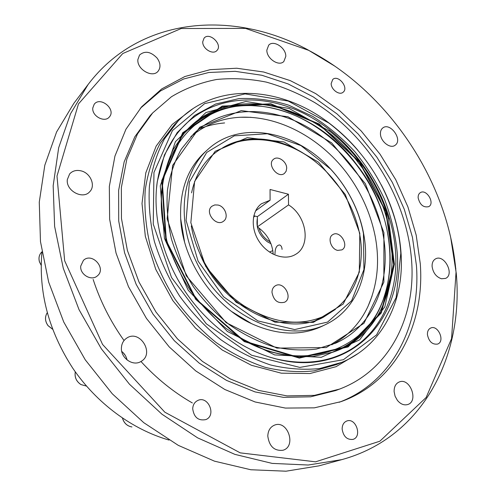 <?xml version="1.0" encoding="UTF-8"?>
<svg xmlns="http://www.w3.org/2000/svg" width="496" height="496" viewBox="0 0 496 496"><rect width="100%" height="100%" fill="white"/><g stroke="black" fill="none" stroke-linecap="round" stroke-linejoin="round"><path stroke-width="0.74" d="M183.65 133.796L187.848 129.351C232.649 84.438 314.191 106.597 356.5 164.418C405.709 225.705 401.648 323.014 337.323 350.35L331.638 352.594M127.069 359.984C126.313 356.5 124.546 353.654 121.749 351.447M339.469 389.118L335.656 390.557L310.626 396.806L283.414 397.352L255 391.896L226.517 380.395L199.206 363.122L174.294 340.69L152.942 314.011L136.133 284.264L124.583 252.793L118.718 221.011L118.643 190.297L124.155 161.888L134.794 136.834L149.91 115.934L152.663 112.933L171.418 96.763C185.442 88.356 200.483 82.603 216.56 79.49C232.959 77.866 249.544 78.746 266.321 82.113C282.987 86.812 299.131 93.639 314.762 102.591C368.671 136.115 407.408 199.299 411.668 261.659C415.648 317.229 389.484 370.357 339.469 389.118L314.365 395.374L287.054 395.901L258.521 390.389L229.915 378.801L202.467 361.41L177.419 338.824L155.942 311.978L139.023 282.057L127.385 250.406L121.458 218.451L121.353 187.587L126.858 159.055L137.516 133.901L152.663 112.933M140.325 108.32L160.45 90.985L183.576 79.019L208.773 72.497L235.147 71.331L261.869 75.268L288.182 83.954L313.41 96.98L336.951 113.869L358.261 134.106L376.873 157.151L392.355 182.447L404.327 209.386L412.455 237.342L416.448 265.639C420.813 324.886 392.999 382.032 339.159 402.287M397.178 252.328C403.093 319.715 349.699 377.493 277.4 359.265C243.232 350.945 208.605 326.046 185.492 291.995C162.49 257.864 152.278 216.461 157.263 181.648L164.405 155.025L177.146 132.655L194.562 115.475L215.555 104.048L238.967 98.592C255.39 97.848 271.913 100.025 288.536 105.115L312.61 116.324C327.992 126.102 342.085 137.888 354.882 151.683C366.736 166.389 376.619 182.268 384.543 199.318C391.189 216.777 395.405 234.447 397.178 252.328M400.811 253.208L396.143 297.569L376.613 334.868L343.387 359.712L299.82 367.412L251.621 355.248L206.28 323.776L171.517 277.487L153.245 224.074L153.958 172.478L172.441 130.584L204.619 103.639L245.067 93.893L288.207 101.06L329.04 123.132C362.074 148.639 384.276 181.468 395.653 221.619C398.455 232.147 400.179 242.68 400.811 253.208M342.141 429.065C343.362 436.468 346.94 439.915 352.892 439.406C362.464 436.995 356.054 417.483 346.884 420.968C343.771 422.201 342.19 424.905 342.141 429.065M418.134 197.83C419.901 204.842 423.435 207.781 428.724 206.652C435.302 203.31 426.467 188.548 420.348 192.64C418.767 193.663 418.029 195.393 418.134 197.83M202.752 41.701C202.194 48.664 213.051 55.31 216.957 50.468C223.002 44.584 209.411 31.552 204.067 38.149L202.752 41.701M80.736 266.054C79.676 274.542 91.518 281.455 97.377 275.857C106.807 268.448 91.952 251.956 83.415 260.394L80.736 266.054M192.702 408.723C193.924 417.341 198.282 420.974 205.772 419.622C216.783 415.536 208.159 395.213 197.706 400.514C194.612 402.082 192.944 404.823 192.702 408.723M397.364 400.322C400.508 404.104 403.924 405.511 407.607 404.562C418.959 401.431 410.142 377.468 399.348 381.92C395.796 383.433 394.053 386.669 394.122 391.623L395.083 396.205L397.364 400.322M441.446 278.758L445.544 278.417C454.869 274.573 444.348 253.921 435.606 258.85C433.113 260.239 431.948 262.799 432.109 266.526C433.082 272.843 436.195 276.923 441.446 278.758M395.467 144.987C402.808 139.401 390.079 122.097 382.875 127.887C381.164 129.189 380.351 131.192 380.451 133.908C380.544 141.527 390.253 149.079 395.033 145.316L395.467 144.987M285.801 56.377C286.124 47.92 273.612 39.63 268.708 45.136L266.854 50.071C266.457 58.516 278.926 66.836 283.836 61.498L285.801 56.377M157.133 58.131C150.79 51.565 144.931 50.524 139.55 55.013L137.876 59.545C136.778 69.459 152.7 78.461 158.168 71.133C160.884 67.369 160.537 63.035 157.133 58.131M80.854 170.816C76.235 169.83 72.503 170.86 69.651 173.91L67.313 179.608C65.776 190.811 82.931 199.944 89.745 191.698C95.951 185.665 90.439 172.794 80.854 170.816M125.68 338.873C123.12 341.056 121.7 343.951 121.433 347.572C120.404 357.938 133.002 366.773 141.044 361.429C155.155 353.722 139.643 328.854 126.579 338.216L125.68 338.873M267.797 436.145C269.285 446.456 274.344 451.162 282.962 450.256C296.751 446.499 287.73 419.734 274.573 425.109C270.277 426.926 268.02 430.602 267.797 436.145M456.041 272.23L451.565 338.613L426.145 397.494L379.837 441.223L315.555 461.826L240.219 452.867L164.839 412.207L102.542 344.416L64.654 260.76L56.99 176.049L78.461 103.949L122.748 53.537L181.232 28.514L245.489 28.396L308.506 50.27C387.636 91.475 446.846 179.019 455.638 267.803L456.041 272.23M420.279 263.711C424.843 323.919 396.267 381.957 341.081 401.617L314.365 407.842L285.367 408.072L255.118 401.971L224.812 389.49L195.746 370.921L169.217 346.902L146.444 318.407L128.47 286.663L116.052 253.103L109.641 219.207L109.337 186.434L114.936 156.091L125.941 129.258L141.664 106.783L161.702 88.933L184.847 76.527L210.161 69.663L236.722 68.237L263.68 72.007L290.259 80.619L315.766 93.651L339.593 110.608L361.181 130.975L380.048 154.206L395.758 179.719L407.923 206.913L416.194 235.135L420.279 263.711M92.783 107.973C91.723 116.151 104.823 123.113 109.411 116.889C116.343 109.387 100.254 95.97 94.197 104.265L92.783 107.973M331.167 83.564C331.086 89.633 339.444 95.672 343.108 92.237C349.116 87.835 338.235 74.319 332.773 79.422L331.167 83.564M427.428 334.664C428.904 341.608 432.301 344.745 437.608 344.081C445.396 341.471 438.098 324.533 430.72 328.023C428.414 329.127 427.316 331.34 427.428 334.664M156.42 189.1L157.182 182.615C160.896 158.9 170.066 139.717 184.679 125.073C218.476 91.822 273.209 92.795 317.074 120.925C361.038 149.197 392.503 201.68 395.616 252.743C398.443 297.129 378.163 338.743 340.113 354.882C321.079 362.998 299.869 364.368 276.47 358.986L270.171 357.281M381.213 184.754C387.55 196.813 392.441 209.287 395.889 222.158C398.722 232.798 400.458 243.431 401.103 254.07C404.228 301.165 382.602 345.514 341.787 362.347L319.808 368.503C303.986 370.171 287.556 368.987 270.525 364.957C253.437 359.259 236.871 350.839 220.825 339.692C205.412 327.124 191.661 312.567 179.558 296.007C168.696 278.616 160.301 260.431 154.374 241.447C150.003 222.406 148.354 203.893 149.426 185.913C152.024 168.603 157.046 152.917 164.48 138.855L178.374 120.739C216.33 81.654 281.12 86.31 328.625 122.71C339.295 130.708 349.048 139.891 357.883 150.257M450.659 237.286L456.246 273.209C463.896 355.068 423.491 437.317 341.825 459.625L308.227 465.025L272.186 463.4L234.868 454.367L197.644 437.869L162 414.241L129.45 384.202L101.401 348.874L79.05 309.69L63.29 268.293L54.622 226.418L53.171 185.727L58.677 147.727L70.581 113.671L88.102 84.5C140.176 15.736 233.821 9.994 307.7 49.73L334.974 66.247M341.825 459.625L318.959 465.849L286.025 471.2L250.809 469.755L214.458 461.156L178.293 445.358L143.759 422.673L112.288 393.799L85.244 359.798L63.755 322.04L48.67 282.088L40.474 241.589L39.271 202.145L44.82 165.205L56.587 131.979L73.811 103.404L88.102 84.5M125.302 355.434L122.952 352.482M272.843 250.585L269.508 252.086M363.444 233.535C361.503 223.119 358.199 212.951 353.53 203.038C347.622 190.569 339.983 179.273 330.609 169.142L300.973 145.601L267.369 133.746L234.286 135.83L206.683 152.464L189.404 182.044L186.093 220.398L198.078 261.113L223.572 296.782L257.883 320.912L294.661 329.567L327.571 322.09L351.645 300.725L363.928 269.57L363.444 233.535M359.792 233.306L345.29 194.513L318.556 162.223L283.966 141.93L247.262 137.677L215.19 151.299L194.606 181.418L190.842 222.723L205.691 266.383L236.146 302.275L275.026 322.189L313.348 322.381L343.164 304.073L359.315 272.161L359.792 233.306M237.993 336.697C299.417 375.776 367.201 351.478 383.966 297.29C390.724 277.221 391.933 255.775 387.581 232.946C375.85 167.716 315.214 107.979 254.454 105.815C197.923 101.203 150.139 155.074 163.544 226.622M383.916 232.711L365.36 183.718L331.657 142.867L288.002 116.771L241.267 110.614L199.814 127.193L172.627 165.41L167.158 218.829L186.285 275.838L226.133 322.642L276.842 348.111L326.232 347.578L363.971 323.28L383.861 282.1L383.916 232.711M224.614 122.94C215.785 123.678 207.322 125.649 199.243 128.855M260.245 106.243L253.189 105.679C227.726 104.588 205.877 112.549 187.631 129.568M187.414 129.778L184.469 132.835M332.835 352.191L336.765 350.598M337.044 350.474C359.631 339.872 375.156 322.555 383.619 298.518L385.721 291.76M382.769 232.959C374.306 189.416 344.429 147.758 306.125 126.337C267.877 105.096 222.654 106.169 193.874 133.585L181.276 149.203C174.505 161.417 169.892 175.088 167.431 190.222C166.334 205.958 167.654 222.171 171.399 238.867C176.526 255.508 183.842 271.448 193.347 286.682C203.949 301.177 216.02 313.9 229.555 324.849C243.66 334.54 258.218 341.806 273.228 346.642C288.188 349.99 302.597 350.802 316.448 349.066L335.637 343.182C374.548 325.977 392.051 279.26 382.769 232.959M250.976 117.316L240.535 117.248C221.675 118.184 205.121 124.651 190.873 136.642M161.832 192.15L161.274 196.447M265.155 350.04L269.359 351.125M331.688 344.825C348.118 336.071 360.276 323.113 368.175 305.958L372.062 296.025M207.719 149.587C177.971 175.807 175.454 233.746 205.79 278.268C235.817 322.995 290.532 342.228 325.94 324.378C356.822 309.678 371.02 271.926 363.698 234.031C361.739 223.498 358.397 213.224 353.685 203.199C347.708 190.6 339.983 179.18 330.516 168.944C296.236 130.882 240.033 119.48 207.719 149.587L204.544 152.477C187.525 168.392 179.577 190.489 180.687 218.773L184.5 241.589M231.954 311.717L251.664 323.708C277.5 335.271 300.973 336.114 322.078 326.244L325.94 324.378M307.005 155.639C280.116 137.169 246.828 133.201 222.723 147.771M200.235 254.615C222.394 308.314 285.653 338.229 323.473 317.167L335.445 309.343M316.349 320.162L316.808 319.858M253.803 215.785L257.356 216.647L257.337 226.889C267.04 233.653 272.323 242.767 273.191 254.237M288.548 204.904L288.424 194.227L270.06 189.472L270.097 200.235L261.466 203.757C251.46 210.955 250.356 228.656 259.458 241.967C268.429 255.366 285.262 260.933 295.672 254.324C311.277 245.557 306.702 215.971 288.548 204.904L257.337 226.889M257.356 216.647L288.424 194.227M255.558 210.899L270.097 200.235M191.295 225.909C196.472 256.984 217.248 288.356 244.41 306.075C273.767 323.677 300.805 326.827 325.531 315.518C350.133 301.642 362.055 279.112 361.299 247.919C359.699 212.567 337.602 175.454 306.361 155.223C275.168 135.061 236.555 133.821 212.325 155.248C201.773 164.728 194.86 177.264 191.568 192.857M286.688 168.336C286.911 161.609 277.921 155.347 273.563 159.247C266.544 164.263 277.89 178.969 284.462 173.389L286.13 171.25L286.688 168.336M218.048 205.046L214.768 204.929L211.972 206.2C204.11 211.873 216.188 227.391 223.597 221.16C229.04 217.49 225.215 206.454 218.048 205.046M271.982 292.305C273.618 300.551 277.841 303.85 284.648 302.213C293.44 297.836 283.52 280.5 275.292 285.826C273.147 287.178 272.044 289.335 271.982 292.305M337.683 250.393L341.93 249.866C349.649 245.83 339.946 229.76 332.754 234.651C327.273 237.528 330.888 249.159 337.683 250.393M275.001 253.921C275.057 248.211 276.588 245.222 279.608 244.956C281.096 245.477 281.914 246.958 282.069 249.401M169.055 440.076C132.246 429.486 96.664 403.36 72.788 368.224C48.707 330.956 38.421 292.262 41.937 252.129M41.143 265.23L39.457 261.863C38.421 258.118 39.103 254.919 41.49 252.266C39.116 254.913 38.446 258.1 39.475 261.82L41.143 265.162M359.42 162.31L385.721 211.587L393.657 264.597L380.878 312.654L347.894 346.456L299.299 357.56L244.447 341.13L196.075 299.026L166.358 240.808L162.223 180.873L183.117 133.108L222.444 106.547L270.859 104.222L319.114 124.384L359.42 162.31M359.693 162.087L386.08 211.538L394.06 264.74L381.244 312.982L348.142 346.933L299.355 358.1L244.28 341.614L195.703 299.336L165.862 240.87L161.721 180.693L182.714 132.742L222.202 106.094L270.804 103.776L319.238 124.019L359.693 162.087M358.521 162.998C409.851 226.585 403.043 328.705 333.213 352.067L313.317 356.438C299.138 357.232 284.518 355.582 269.464 351.503C254.411 346.01 239.847 338.216 225.779 328.129C212.276 316.851 200.192 303.893 189.534 289.261C179.918 273.922 172.391 257.883 166.947 241.155C162.824 224.341 161.014 207.929 161.522 191.909C163.333 176.415 167.251 162.235 173.259 149.37L184.723 132.531C228.129 81.499 314.588 102.616 358.521 162.998M329.146 130.597L329.797 131.304C340.994 140.139 351.019 150.344 359.867 161.919C372.868 179.044 382.36 197.699 388.349 217.874L394.413 264.157L384.809 306.844L359.65 339.841L321.253 357.306L274.654 354.925L227.397 331.495L188.164 290.191L164.43 238.396L160.276 185.814L175.41 141.676L205.914 112.542L245.904 101.475L289.094 108.45L329.797 131.304C340.994 140.139 351.019 150.344 359.867 161.919C372.862 179.044 382.36 197.699 388.349 217.874L388.765 218.742M192.355 402.957C173.575 392.212 156.445 378.386 140.951 361.485M123.727 340.101C110.341 321.16 100.149 300.942 93.155 279.459M358.242 353.419L336.034 366.693L309.975 373.525L281.282 373.178L251.46 365.298L222.245 350.021L195.455 328.036L172.806 300.576L155.75 269.334L145.322 236.282L142.011 203.478L145.799 172.868L156.159 146.109L172.199 124.471L192.783 108.798M341.787 362.347L336.183 364.684L314.29 370.828C298.549 372.502 282.205 371.349 265.273 367.375C248.298 361.745 231.843 353.419 215.915 342.383C200.62 329.939 186.98 315.512 174.983 299.1C164.219 281.864 155.911 263.829 150.052 245.005C145.737 226.114 144.131 207.737 145.229 189.887C147.845 172.689 152.855 157.096 160.27 143.108L174.121 125.079L178.374 120.739M270.19 241.856L268.2 240.672C263.717 237.534 260.654 233.325 259.011 228.042M270.983 243.728L267.369 241.775C259.141 235.389 255.806 227.583 257.35 218.358M52.545 329.195L48.031 325.655C44.956 321.278 44.69 316.981 47.213 312.771C44.708 316.994 44.987 321.278 48.056 325.63L52.533 329.158M122.5 418.153C124.025 423.144 127.168 426.076 131.936 426.951L131.899 426.957C127.119 426.083 123.969 423.144 122.45 418.122M75.299 371.845C74.462 377.22 76.347 381.461 80.953 384.561L86.465 386.08M41.49 252.266L41.893 251.85M332.19 352.408L333.213 352.067M184.028 133.35L184.723 132.531M276.47 358.986L277.4 359.265M157.182 182.615L157.263 181.648M329.04 123.132L328.625 122.71M395.653 221.619L395.889 222.158M308.506 50.27L307.7 49.73M455.638 267.803L455.843 268.751M254.994 216.076L253.518 217.143M254.454 105.815L253.189 105.679M383.966 297.29L383.619 298.518M180.687 218.773C182.472 260.319 213.77 306.59 251.664 323.708M368.175 305.958C377.53 284.481 379.874 261.299 375.205 236.418C370.531 212.995 360.759 191.481 345.898 171.876C319.548 137.795 279.397 115.729 240.535 117.248M315.828 320.342L325.531 315.518M86.478 386.086L80.91 384.567C76.297 381.455 74.419 377.208 75.287 371.826"/></g></svg>
